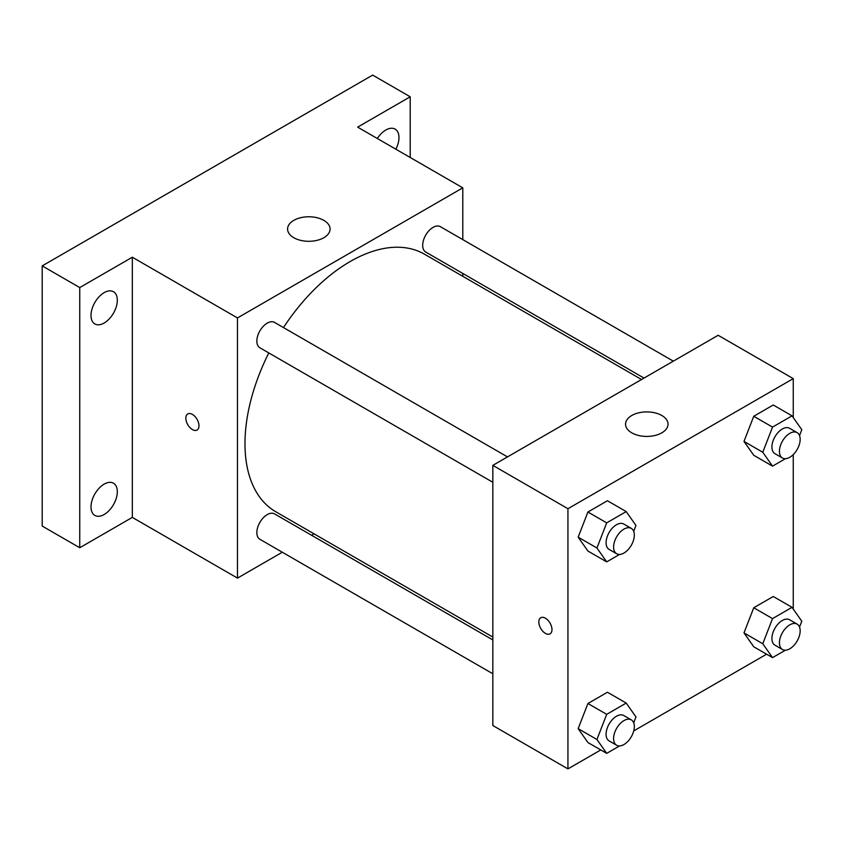 <?xml version="1.0" encoding="UTF-8"?>
<svg xmlns="http://www.w3.org/2000/svg" width="844" height="844" viewBox="0 0 844 844"><rect width="100%" height="100%" fill="white"/><g stroke="black" fill="none" stroke-linecap="round" stroke-linejoin="round"><path stroke-width="1.27" d="M282.297 552.219L237.47 578.108L132.329 517.393L79.747 547.745L42.2 526.065L42.2 265.892L372.668 75.105L410.216 96.786L410.216 157.49M314.084 533.872L311.615 535.296M104.16 514.513A18.61 10.74 -60 0 1 94.855 515.431A18.61 10.74 -60 0 1 92.007 500.524A18.61 10.74 -60 0 1 104.16 484.118A18.61 10.74 -60 0 1 113.465 483.201A18.61 10.74 -60 0 1 116.314 498.108A18.61 10.74 -60 0 1 104.16 514.513M104.16 323.02A18.61 10.74 -60 0 1 94.855 323.948A18.61 10.74 -60 0 1 92.007 309.031A18.61 10.74 -60 0 1 104.16 292.636A18.61 10.74 -60 0 1 113.465 291.707A18.61 10.74 -60 0 1 116.314 306.625A18.61 10.74 -60 0 1 104.16 323.02M132.329 517.393L132.329 257.22L79.747 287.572L42.2 265.892M79.747 547.745L79.747 287.572M237.47 578.108L237.47 317.935L132.329 257.22M237.47 317.935L462.786 187.843L357.645 127.138L410.216 96.786M293.807 237.713A21.248 12.27 180 0 1 287.582 229.04A21.248 12.27 180 0 1 308.82 216.771A21.248 12.27 180 0 1 330.067 229.04A21.248 12.27 180 0 1 316.954 240.371A21.248 12.27 180 0 1 293.807 237.713M377.321 138.5A18.61 10.74 -60 0 1 385.803 130.029A18.61 10.74 -60 0 1 395.108 129.111A18.61 10.74 -60 0 1 395.868 149.209M268.814 352.95A148.702 85.856 120 0 0 244.982 443.68A148.702 85.856 120 0 0 275.777 511.749L492.833 637.062M641.535 379.505L424.479 254.192A148.702 85.856 120 0 0 283.468 327.567M462.786 187.843L462.786 239.601M462.786 273.456L462.786 276.315M673.322 361.158L440.378 226.667A14.654 8.461 120 0 0 429.079 230.591A14.654 8.461 120 0 0 422.686 245.34A14.654 8.461 120 0 0 425.724 252.05L644.004 378.08M492.833 639.921L274.543 513.89A14.654 8.461 120 0 0 263.254 517.826A14.654 8.461 120 0 0 256.85 532.575A14.654 8.461 120 0 0 259.889 539.284L492.833 673.776M492.833 482.283L259.889 347.791A14.654 8.461 -60 0 1 259.889 330.869A14.654 8.461 -60 0 1 274.543 322.408L507.487 456.899M198.984 425.798A9.295 5.37 60 0 1 197.053 430.05A9.295 5.37 60 0 1 187.758 424.68A9.295 5.37 60 0 1 187.758 413.95A9.295 5.37 60 0 1 194.922 416.44A9.295 5.37 60 0 1 198.984 425.798M197.063 430.05A9.295 5.37 60 0 1 187.769 424.68A9.295 5.37 60 0 1 187.769 413.95M600.77 749.947L567.938 768.895L492.833 725.534L492.833 465.361L718.149 335.279L793.254 378.639L793.254 417.569M766.595 654.195L633.739 730.904M753.755 455.296L743.997 441.412L753.755 416.271L773.262 405.004L753.755 416.271L743.997 441.412L753.755 455.296L772.534 466.141L762.776 452.257L772.534 427.106L792.041 415.849L801.8 429.723L799.532 435.588M587.92 742.53L578.161 728.646L587.92 703.506L607.437 692.238L587.92 703.506L578.161 728.646L587.92 742.53L606.699 753.365L596.94 739.492L606.699 714.341L626.216 703.073L635.965 716.957L633.696 722.812M793.254 454.621L793.254 609.051M567.938 768.895L567.938 508.721L793.254 378.639M753.755 646.789L743.997 632.905L753.755 607.754L773.262 596.497L753.755 607.754L743.997 632.905L753.755 646.789L772.534 657.624L762.776 643.74L772.534 618.599L792.041 607.332L801.8 621.216L799.532 627.071M587.92 551.037L578.161 537.164L587.92 512.013L607.437 500.745L587.92 512.013L578.161 537.164L587.92 551.037L606.699 561.882L596.94 547.999L606.699 522.858L626.216 511.591L635.965 525.464L633.696 531.33M567.938 508.721L492.833 465.361M631.776 432.835A21.248 12.27 180 0 1 625.552 424.163A21.248 12.27 180 0 1 646.799 411.904A21.248 12.27 180 0 1 668.037 424.163A21.248 12.27 180 0 1 654.923 435.493A21.248 12.27 180 0 1 631.776 432.835M551.976 629.592A9.295 5.37 60 0 1 550.056 633.844A9.295 5.37 60 0 1 540.761 628.485A9.295 5.37 60 0 1 540.761 617.755A9.295 5.37 60 0 1 547.925 620.245A9.295 5.37 60 0 1 551.976 629.592M550.056 633.844A9.295 5.37 60 0 1 540.761 628.474A9.295 5.37 60 0 1 540.761 617.745M619.57 554.445L606.699 561.882M631.291 528.376L623.779 524.04A14.654 8.461 120 0 0 612.491 527.964A14.654 8.461 120 0 0 606.087 542.713A14.654 8.461 120 0 0 609.125 549.423L616.637 553.759A14.654 8.461 120 0 0 631.291 545.298A14.654 8.461 120 0 0 631.291 528.376A14.654 8.461 120 0 0 620.002 532.3A14.654 8.461 120 0 0 613.599 547.049A14.654 8.461 120 0 0 616.637 553.759M596.94 547.999L578.161 537.164M606.699 522.858L587.92 512.013M626.216 511.591L607.437 500.745M785.405 458.703L772.534 466.141M797.126 432.634L789.615 428.298A14.654 8.461 120 0 0 778.316 432.223A14.654 8.461 120 0 0 771.922 446.972A14.654 8.461 120 0 0 774.961 453.682L782.472 458.018A14.654 8.461 120 0 0 797.126 449.557A14.654 8.461 120 0 0 797.126 432.634A14.654 8.461 120 0 0 785.827 436.559A14.654 8.461 120 0 0 779.434 451.308A14.654 8.461 120 0 0 782.472 458.018M762.776 452.257L743.997 441.412M772.534 427.106L753.755 416.271M792.041 415.849L773.262 405.004M619.57 745.938L606.699 753.365M631.291 719.858L623.779 715.522A14.654 8.461 120 0 0 612.491 719.457A14.654 8.461 120 0 0 606.087 734.206A14.654 8.461 120 0 0 609.125 740.916L616.637 745.252A14.654 8.461 120 0 0 631.291 736.791A14.654 8.461 120 0 0 631.291 719.858A14.654 8.461 120 0 0 620.002 723.793A14.654 8.461 120 0 0 613.599 738.542A14.654 8.461 120 0 0 616.637 745.252M596.94 739.492L578.161 728.646M606.699 714.341L587.92 703.506M626.216 703.073L607.437 692.238M785.405 650.186L772.534 657.624M797.126 624.117L789.615 619.781A14.654 8.461 120 0 0 778.316 623.716A14.654 8.461 120 0 0 771.922 638.465A14.654 8.461 120 0 0 774.961 645.175L782.472 649.511A14.654 8.461 120 0 0 797.126 641.05A14.654 8.461 120 0 0 797.126 624.117A14.654 8.461 120 0 0 785.827 628.052A14.654 8.461 120 0 0 779.434 642.801A14.654 8.461 120 0 0 782.472 649.511M762.776 643.74L743.997 632.905M772.534 618.599L753.755 607.754M792.041 607.332L773.262 596.497"/></g></svg>
